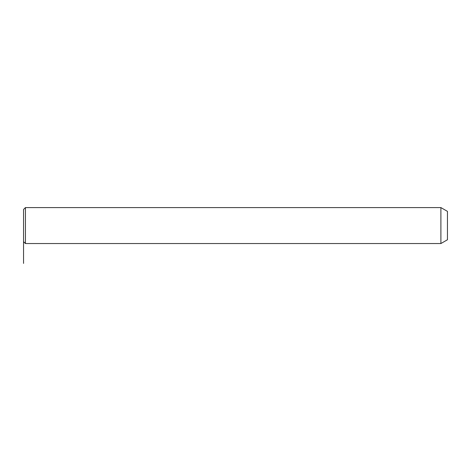 <?xml version="1.0" encoding="UTF-8"?>
<svg xmlns="http://www.w3.org/2000/svg" width="471" height="471" viewBox="0 0 471 471"><rect width="100%" height="100%" fill="white"/><g stroke="black" fill="none" stroke-linecap="round" stroke-linejoin="round"><path stroke-width="0.71" d="M23.55 217.855L23.55 209.477L25.44 207.587L25.44 243.542L23.55 241.652L23.55 217.855M440.897 207.587L447.45 211.373L447.45 239.757L440.897 243.542L440.897 207.587L25.44 207.587M23.55 241.652L23.55 263.413M440.897 243.542L25.44 243.542"/></g></svg>
